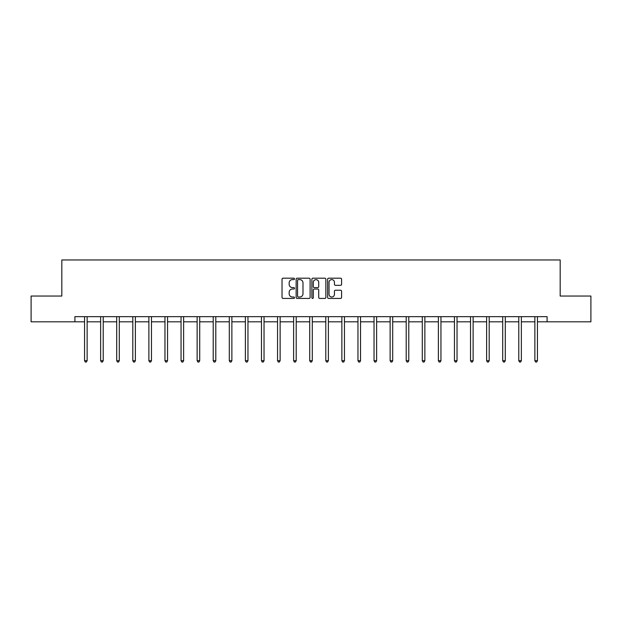 <?xml version="1.0" encoding="UTF-8"?>
<svg xmlns="http://www.w3.org/2000/svg" width="622" height="622" viewBox="0 0 622 622"><rect width="100%" height="100%" fill="white"/><g stroke="black" fill="none" stroke-linecap="round" stroke-linejoin="round"><path stroke-width="0.93" d="M294.509 278.897A0.708 0.708 0 0 0 293.794 278.19L283.049 278.19A1.011 1.011 0 0 0 282.03 279.2L282.03 297.417A1.011 1.011 0 0 0 283.049 298.428L293.794 298.428A0.708 0.708 0 0 0 294.509 297.72A0.708 0.708 0 0 0 293.794 297.013L292.402 297.013A3.234 3.234 0 0 1 289.168 293.771L289.168 292.254A3.234 3.234 0 0 1 292.402 289.02L293.794 289.02A0.708 0.708 0 0 0 294.509 288.313A0.708 0.708 0 0 0 293.794 287.597L292.402 287.597A3.234 3.234 0 0 1 289.168 284.363L289.168 282.847A3.234 3.234 0 0 1 292.402 279.605L293.794 279.605A0.708 0.708 0 0 0 294.509 278.897M340.576 285.327A1.011 1.011 0 0 0 341.587 284.308L341.587 279.2A1.011 1.011 0 0 0 340.576 278.19L328.634 278.19A1.011 1.011 0 0 0 327.623 279.2L327.623 297.417A1.011 1.011 0 0 0 328.634 298.428L340.576 298.428A1.011 1.011 0 0 0 341.587 297.417L341.587 291.244A1.011 1.011 0 0 0 340.576 290.233L335.46 290.233A1.011 1.011 0 0 0 334.449 291.244L334.449 294.307A2.706 2.706 0 0 1 331.744 297.013A2.706 2.706 0 0 1 329.038 294.307L329.038 282.31A2.706 2.706 0 0 1 331.744 279.605A2.706 2.706 0 0 1 334.449 282.31L334.449 284.308A1.011 1.011 0 0 0 335.46 285.327L340.576 285.327M74.912 321.815L31.1 321.815L31.1 296.041L61.819 296.041L61.819 259.957L560.181 259.957L560.181 296.041L590.9 296.041L590.9 321.815L547.088 321.815L547.088 316.66L74.912 316.66L74.912 321.815L84.553 321.815M310.114 279.2A1.011 1.011 0 0 0 309.103 278.19L297.16 278.19A1.011 1.011 0 0 0 296.15 279.2L296.15 297.417A1.011 1.011 0 0 0 297.16 298.428L309.103 298.428A1.011 1.011 0 0 0 310.114 297.417L310.114 279.2M312.897 278.19L324.839 278.19A1.011 1.011 0 0 1 325.85 279.2L325.85 297.417A1.011 1.011 0 0 1 324.839 298.428L319.731 298.428A1.011 1.011 0 0 1 318.713 297.417L318.713 290.031A1.011 1.011 0 0 0 317.702 289.02L314.312 289.02A1.011 1.011 0 0 0 313.301 290.031L313.301 297.72A0.708 0.708 0 0 1 312.594 298.428A0.708 0.708 0 0 1 311.886 297.72L311.886 279.2A1.011 1.011 0 0 1 312.897 278.19M87.134 321.815L100.64 321.815M103.213 321.815L116.718 321.815M119.3 321.815L132.805 321.815M135.378 321.815L148.883 321.815M151.465 321.815L164.97 321.815M167.543 321.815L181.049 321.815M183.63 321.815L197.135 321.815M199.709 321.815L213.214 321.815M215.795 321.815L229.3 321.815M231.874 321.815L245.379 321.815M247.96 321.815L261.465 321.815M264.039 321.815L277.544 321.815M280.125 321.815L293.631 321.815M296.204 321.815L309.709 321.815M312.291 321.815L325.796 321.815M328.369 321.815L341.875 321.815M344.456 321.815L357.961 321.815M360.535 321.815L374.04 321.815M376.621 321.815L390.126 321.815M392.7 321.815L406.205 321.815M408.786 321.815L422.291 321.815M424.865 321.815L438.37 321.815M440.951 321.815L454.457 321.815M457.03 321.815L470.535 321.815M473.117 321.815L486.622 321.815M489.195 321.815L502.7 321.815M505.282 321.815L518.787 321.815M521.36 321.815L534.866 321.815M537.447 321.815L547.088 321.815M298.272 279.605A0.708 0.708 0 0 0 297.565 280.312L297.565 296.305A0.708 0.708 0 0 0 298.272 297.013L299.742 297.013A3.234 3.234 0 0 0 302.984 293.771L302.984 282.847A3.234 3.234 0 0 0 299.742 279.605L298.272 279.605M318.713 282.365A2.706 2.706 0 0 0 316.007 279.659A2.706 2.706 0 0 0 313.301 282.365L313.301 286.587A1.011 1.011 0 0 0 314.312 287.597L317.702 287.597A1.011 1.011 0 0 0 318.713 286.587L318.713 282.365M87.267 316.66L87.204 316.808A1.034 1.034 0 0 0 87.134 317.197L87.134 360.698L84.553 360.698L84.553 317.197A1.034 1.034 0 0 0 84.483 316.808L84.421 316.66M87.134 360.698L86.357 362.043L85.331 362.043L84.553 360.698M103.353 316.66L103.291 316.808A1.034 1.034 0 0 0 103.213 317.197L103.213 360.698L100.64 360.698L100.64 317.197A1.034 1.034 0 0 0 100.562 316.808L100.5 316.66M103.213 360.698L102.443 362.043L101.409 362.043L100.64 360.698M119.432 316.66L119.37 316.808A1.034 1.034 0 0 0 119.3 317.197L119.3 360.698L116.718 360.698L116.718 317.197A1.034 1.034 0 0 0 116.648 316.808L116.586 316.66M119.3 360.698L118.522 362.043L117.496 362.043L116.718 360.698M135.518 316.66L135.456 316.808A1.034 1.034 0 0 0 135.378 317.197L135.378 360.698L132.805 360.698L132.805 317.197A1.034 1.034 0 0 0 132.727 316.808L132.665 316.66M135.378 360.698L134.609 362.043L133.575 362.043L132.805 360.698M151.597 316.66L151.535 316.808A1.034 1.034 0 0 0 151.465 317.197L151.465 360.698L148.883 360.698L148.883 317.197A1.034 1.034 0 0 0 148.814 316.808L148.751 316.66M151.465 360.698L150.687 362.043L149.661 362.043L148.883 360.698M167.683 316.66L167.621 316.808A1.034 1.034 0 0 0 167.543 317.197L167.543 360.698L164.97 360.698L164.97 317.197A1.034 1.034 0 0 0 164.892 316.808L164.83 316.66M167.543 360.698L166.774 362.043L165.74 362.043L164.97 360.698M183.762 316.66L183.7 316.808A1.034 1.034 0 0 0 183.63 317.197L183.63 360.698L181.049 360.698L181.049 317.197A1.034 1.034 0 0 0 180.979 316.808L180.916 316.66M183.63 360.698L182.852 362.043L181.826 362.043L181.049 360.698M199.849 316.66L199.786 316.808A1.034 1.034 0 0 0 199.709 317.197L199.709 360.698L197.135 360.698L197.135 317.197A1.034 1.034 0 0 0 197.057 316.808L196.995 316.66M199.709 360.698L198.939 362.043L197.905 362.043L197.135 360.698M215.927 316.66L215.865 316.808A1.034 1.034 0 0 0 215.795 317.197L215.795 360.698L213.214 360.698L213.214 317.197A1.034 1.034 0 0 0 213.144 316.808L213.082 316.66M215.795 360.698L215.018 362.043L213.991 362.043L213.214 360.698M232.014 316.66L231.952 316.808A1.034 1.034 0 0 0 231.874 317.197L231.874 360.698L229.3 360.698L229.3 317.197A1.034 1.034 0 0 0 229.223 316.808L229.16 316.66M231.874 360.698L231.104 362.043L230.07 362.043L229.3 360.698M248.092 316.66L248.03 316.808A1.034 1.034 0 0 0 247.96 317.197L247.96 360.698L245.379 360.698L245.379 317.197A1.034 1.034 0 0 0 245.309 316.808L245.247 316.66M247.96 360.698L247.183 362.043L246.156 362.043L245.379 360.698M264.179 316.66L264.117 316.808A1.034 1.034 0 0 0 264.039 317.197L264.039 360.698L261.465 360.698L261.465 317.197A1.034 1.034 0 0 0 261.388 316.808L261.326 316.66M264.039 360.698L263.269 362.043L262.235 362.043L261.465 360.698M280.258 316.66L280.195 316.808A1.034 1.034 0 0 0 280.125 317.197L280.125 360.698L277.544 360.698L277.544 317.197A1.034 1.034 0 0 0 277.474 316.808L277.412 316.66M280.125 360.698L279.348 362.043L278.322 362.043L277.544 360.698M296.344 316.66L296.282 316.808A1.034 1.034 0 0 0 296.204 317.197L296.204 360.698L293.631 360.698L293.631 317.197A1.034 1.034 0 0 0 293.553 316.808L293.491 316.66M296.204 360.698L295.434 362.043L294.4 362.043L293.631 360.698M312.423 316.66L312.361 316.808A1.034 1.034 0 0 0 312.291 317.197L312.291 360.698L309.709 360.698L309.709 317.197A1.034 1.034 0 0 0 309.639 316.808L309.577 316.66M312.291 360.698L311.513 362.043L310.487 362.043L309.709 360.698M328.509 316.66L328.447 316.808A1.034 1.034 0 0 0 328.369 317.197L328.369 360.698L325.796 360.698L325.796 317.197A1.034 1.034 0 0 0 325.718 316.808L325.656 316.66M328.369 360.698L327.6 362.043L326.566 362.043L325.796 360.698M344.588 316.66L344.526 316.808A1.034 1.034 0 0 0 344.456 317.197L344.456 360.698L341.875 360.698L341.875 317.197A1.034 1.034 0 0 0 341.805 316.808L341.742 316.66M344.456 360.698L343.678 362.043L342.652 362.043L341.875 360.698M360.674 316.66L360.612 316.808A1.034 1.034 0 0 0 360.535 317.197L360.535 360.698L357.961 360.698L357.961 317.197A1.034 1.034 0 0 0 357.883 316.808L357.821 316.66M360.535 360.698L359.765 362.043L358.731 362.043L357.961 360.698M376.753 316.66L376.691 316.808A1.034 1.034 0 0 0 376.621 317.197L376.621 360.698L374.04 360.698L374.04 317.197A1.034 1.034 0 0 0 373.97 316.808L373.908 316.66M376.621 360.698L375.843 362.043L374.817 362.043L374.04 360.698M392.84 316.66L392.777 316.808A1.034 1.034 0 0 0 392.7 317.197L392.7 360.698L390.126 360.698L390.126 317.197A1.034 1.034 0 0 0 390.048 316.808L389.986 316.66M392.7 360.698L391.93 362.043L390.896 362.043L390.126 360.698M408.918 316.66L408.856 316.808A1.034 1.034 0 0 0 408.786 317.197L408.786 360.698L406.205 360.698L406.205 317.197A1.034 1.034 0 0 0 406.135 316.808L406.073 316.66M408.786 360.698L408.009 362.043L406.982 362.043L406.205 360.698M425.005 316.66L424.943 316.808A1.034 1.034 0 0 0 424.865 317.197L424.865 360.698L422.291 360.698L422.291 317.197A1.034 1.034 0 0 0 422.214 316.808L422.151 316.66M424.865 360.698L424.095 362.043L423.061 362.043L422.291 360.698M441.084 316.66L441.021 316.808A1.034 1.034 0 0 0 440.951 317.197L440.951 360.698L438.37 360.698L438.37 317.197A1.034 1.034 0 0 0 438.3 316.808L438.238 316.66M440.951 360.698L440.174 362.043L439.148 362.043L438.37 360.698M457.17 316.66L457.108 316.808A1.034 1.034 0 0 0 457.03 317.197L457.03 360.698L454.457 360.698L454.457 317.197A1.034 1.034 0 0 0 454.379 316.808L454.317 316.66M457.03 360.698L456.26 362.043L455.226 362.043L454.457 360.698M473.249 316.66L473.187 316.808A1.034 1.034 0 0 0 473.117 317.197L473.117 360.698L470.535 360.698L470.535 317.197A1.034 1.034 0 0 0 470.465 316.808L470.403 316.66M473.117 360.698L472.339 362.043L471.313 362.043L470.535 360.698M489.335 316.66L489.273 316.808A1.034 1.034 0 0 0 489.195 317.197L489.195 360.698L486.622 360.698L486.622 317.197A1.034 1.034 0 0 0 486.544 316.808L486.482 316.66M489.195 360.698L488.425 362.043L487.391 362.043L486.622 360.698M505.414 316.66L505.352 316.808A1.034 1.034 0 0 0 505.282 317.197L505.282 360.698L502.7 360.698L502.7 317.197A1.034 1.034 0 0 0 502.63 316.808L502.568 316.66M505.282 360.698L504.504 362.043L503.478 362.043L502.7 360.698M521.5 316.66L521.438 316.808A1.034 1.034 0 0 0 521.36 317.197L521.36 360.698L518.787 360.698L518.787 317.197A1.034 1.034 0 0 0 518.709 316.808L518.647 316.66M521.36 360.698L520.591 362.043L519.557 362.043L518.787 360.698M537.579 316.66L537.517 316.808A1.034 1.034 0 0 0 537.447 317.197L537.447 360.698L534.866 360.698L534.866 317.197A1.034 1.034 0 0 0 534.796 316.808L534.733 316.66M537.447 360.698L536.669 362.043L535.643 362.043L534.866 360.698"/></g></svg>
